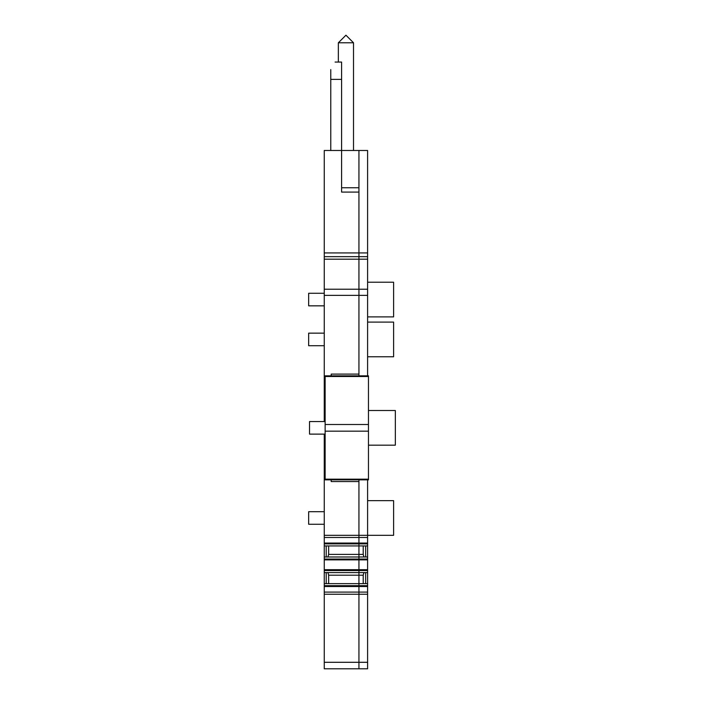 <?xml version="1.0" encoding="UTF-8"?>
<svg xmlns="http://www.w3.org/2000/svg" width="704" height="704" viewBox="0 0 704 704"><rect width="100%" height="100%" fill="white"/><g stroke="black" fill="none" stroke-linecap="round" stroke-linejoin="round"><path stroke-width="1.06" d="M393.606 500.65L367.602 500.65L393.606 500.65L393.606 535.322L367.602 535.322L367.602 545.934L358.934 545.934L358.934 543.057L358.934 554.391L358.934 545.934L324.262 545.934L324.262 543.057L358.934 543.057L358.934 535.322L358.934 537.486L324.262 537.486L324.262 434.122M367.602 545.934L367.602 594.255L358.934 594.255L358.934 662.297L358.934 585.702L358.934 594.255L324.262 594.255L324.262 668.8L358.934 668.8L358.934 662.297L358.934 668.8L328.601 668.8M358.934 150.48L358.934 252.93L358.934 192.086L341.598 192.086L341.598 150.48L324.262 150.48L324.262 256.661L358.934 256.661L358.934 259.195L358.934 252.93L358.934 256.661L367.602 256.661L367.602 150.48L341.598 150.48L341.598 62.066L335.095 62.066M367.602 256.661L367.602 259.195L358.934 259.195L358.934 295.354L358.934 259.195L324.262 259.195L324.262 256.661M358.934 375.839L358.934 295.354L358.934 374.106L331.197 374.106L331.197 375.839M367.602 479.846L367.602 535.322L358.934 535.322L358.934 479.846L331.197 479.846L331.197 481.58L358.934 481.58L358.934 535.322L324.262 535.322M324.262 545.934L324.262 556.987L358.934 556.987L358.934 559.874L358.934 554.391L328.654 554.391L328.654 545.934M367.602 559.874L358.934 559.874L358.934 570.53L358.934 559.874L324.262 559.874L324.262 556.987M367.602 570.53L324.262 570.53L324.262 572.59L358.934 572.59L358.934 570.53L358.934 585.702L358.934 575.194L328.654 575.194L328.654 583.642M330.766 69.573C336.415 59.796 336.415 59.796 330.766 69.573L330.766 150.48L324.262 150.48M358.934 187.748L341.598 187.748M367.602 316.897L393.606 316.897L393.606 282.225L367.602 282.225M367.602 322.098L393.606 322.098L393.606 356.77L367.602 356.77M358.934 192.086L341.598 192.086M326.216 545.934L326.216 556.987M327.958 556.987L328.654 554.391M327.958 572.59L328.654 575.194M326.216 572.59L326.216 583.642M324.262 524.269L308.66 524.269L308.66 511.702L324.262 511.702M324.262 305.844L308.66 305.844L308.66 293.278L324.262 293.278M324.262 345.717L308.66 345.717L308.66 333.15L324.262 333.15M324.262 259.195L324.262 421.555M367.602 543.057L358.934 543.057L358.934 537.486L324.262 537.486L324.262 543.057M324.262 559.874L324.262 569.703L367.602 569.703M324.262 570.53L324.262 569.703M324.262 572.59L324.262 583.642L367.602 583.642M367.602 586.52L324.262 586.52L324.262 583.642M324.262 586.52L324.262 592.09L367.602 592.09M324.262 594.255L324.262 592.09M367.602 668.8L358.934 668.8L367.602 668.8L367.602 594.255M324.262 289.221L367.602 289.221L367.602 259.195M367.602 289.221L367.602 375.839M358.934 668.8L363.264 668.8M367.602 572.59L358.934 572.59L358.934 575.194L363.211 575.194L363.906 572.59M367.602 556.987L358.934 556.987L358.934 554.391L363.211 554.391L363.211 545.934M358.934 537.486L367.602 537.486M363.906 556.987L363.211 554.391M365.649 556.987L365.649 545.934M365.649 583.642L365.649 572.59M363.211 583.642L363.211 575.194M338.351 42.786L345.937 35.2L353.514 42.786L338.351 42.786L338.351 62.066M368.465 431.174L368.465 375.839L325.134 375.839L325.134 479.846L368.465 479.846L368.465 431.174L325.134 431.174M368.465 410.502L395.34 410.502L395.34 445.174L368.465 445.174M325.134 434.122L309.531 434.122L309.531 421.555L325.134 421.555M341.598 79.376L330.766 79.376M367.602 252.93L324.262 252.93M367.602 295.354L324.262 295.354M367.602 543.875L324.262 543.875M324.262 559.046L367.602 559.046M324.262 585.702L367.602 585.702M367.602 662.297L324.262 662.297M368.465 376.499L325.134 376.499M368.465 424.503L325.134 424.503M368.465 479.178L325.134 479.178M353.514 42.786L353.514 150.48"/></g></svg>
